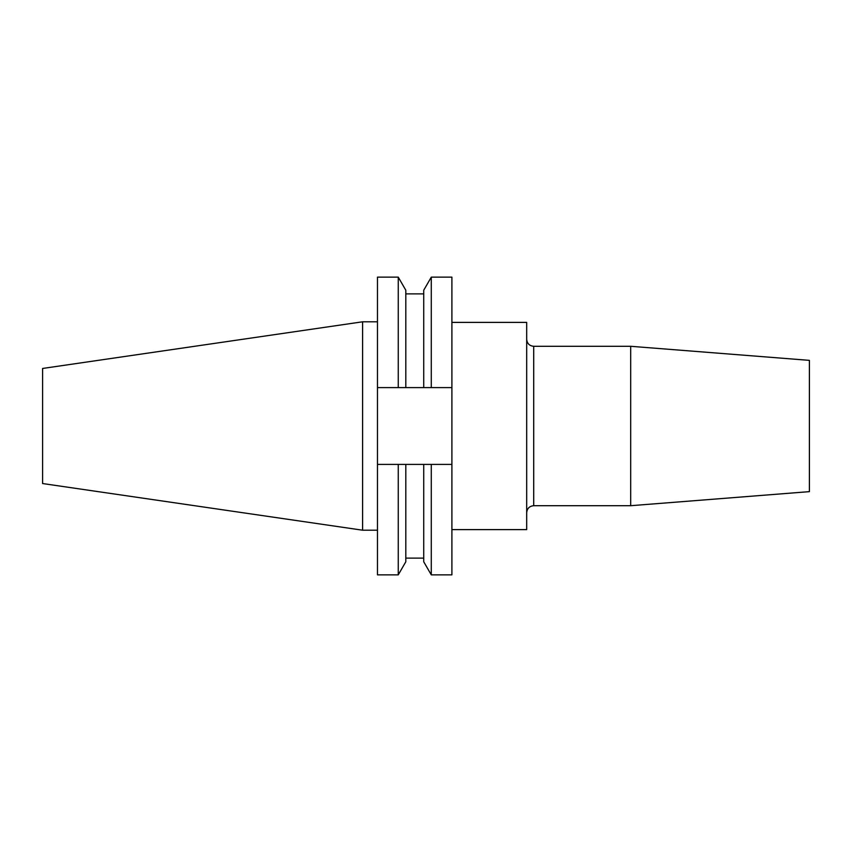 <?xml version="1.0" encoding="UTF-8"?>
<svg xmlns="http://www.w3.org/2000/svg" width="852" height="852" viewBox="0 0 852 852"><rect width="100%" height="100%" fill="white"/><g stroke="black" fill="none" stroke-linecap="round" stroke-linejoin="round"><path stroke-width="1.28" d="M630.682 346.295L630.682 505.705L809.4 491.636L809.4 360.364L630.682 346.295L533.714 346.295L533.714 505.705C529.443 506.12 527.1 508.463 526.685 512.734M451.901 322.386L526.685 322.386L526.685 529.614L451.901 529.614M362.59 530.2L362.59 321.8L42.6 368.458L42.6 483.542L362.59 530.2L377.468 530.2M398.257 277.145L398.257 387.596L377.468 387.596L377.468 277.145L398.257 277.145L405.808 290.212L405.808 387.596L431.282 387.596L431.282 277.145L451.901 277.145L451.901 387.596L431.282 387.596M398.257 387.596L405.808 387.596M431.282 277.145L423.732 290.212L423.732 387.596M377.468 464.404L377.468 574.855L398.257 574.855L398.257 464.404L377.468 464.404L377.468 387.596M423.732 464.404L423.732 561.788L431.282 574.855L431.282 464.404L405.808 464.404L405.808 561.788L398.257 574.855M405.808 464.404L398.257 464.404M451.901 387.596L451.901 574.855L431.282 574.855M431.282 464.404L451.901 464.404M533.714 346.295C529.443 345.88 527.1 343.537 526.685 339.266M630.682 505.705L533.714 505.705M405.808 293.876L423.732 293.876M405.808 558.124L423.732 558.124M362.59 321.8L377.468 321.8"/></g></svg>
